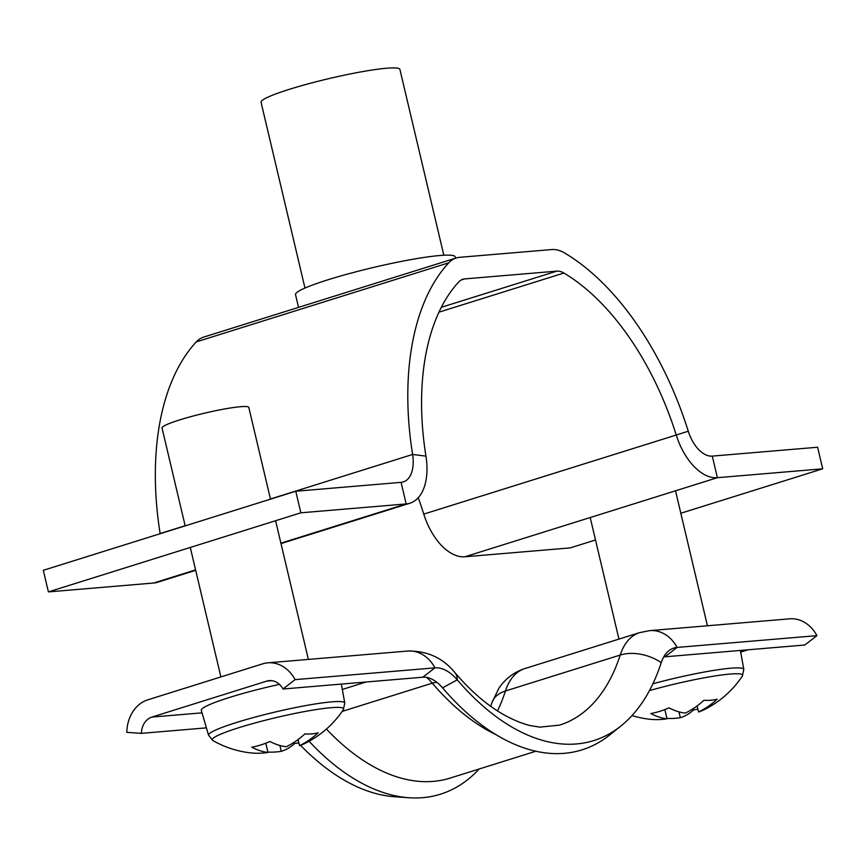 <?xml version="1.0" encoding="UTF-8"?>
<svg xmlns="http://www.w3.org/2000/svg" width="866" height="866" viewBox="0 0 866 866"><rect width="100%" height="100%" fill="white"/><g stroke="black" fill="none" stroke-linecap="round" stroke-linejoin="round"><path stroke-width="1.3" d="M461.102 280.032L464.728 278.906L556.816 271.134A26.749 15.155 72.6 0 1 563.907 273.039A222.93 126.274 72.6 0 1 676.238 435.024L688.275 431.225A245.23 138.896 72.6 0 0 564.719 253.034A49.048 27.777 72.6 0 0 551.718 249.56L459.63 257.321A49.048 27.777 72.6 0 0 456.187 257.992A49.048 27.777 72.6 0 0 448.75 262.82A245.23 138.896 72.6 0 0 412.606 454.466A31.208 17.677 -107.4 0 1 403.275 481.929A31.208 17.677 -107.4 0 1 401.088 482.351L295.771 491.239L300.87 512.813L406.186 503.936L401.088 482.351M160.167 533.705A31.208 17.677 72.6 0 0 160.145 533.553A245.23 138.896 -107.4 0 1 196.279 341.897A49.048 27.777 -107.4 0 1 203.726 337.08L456.187 257.992M464.728 278.906A26.749 15.155 72.6 0 0 462.855 279.263A26.749 15.155 72.6 0 0 458.796 281.894A222.93 126.274 72.6 0 0 425.942 456.122A53.508 30.31 -107.4 0 1 409.943 503.2A53.508 30.31 -107.4 0 1 406.186 503.936L280.898 543.177M418.235 497.744A222.93 126.274 -107.4 0 1 423.766 514.101A53.508 30.31 72.6 0 0 464.912 556.773L570.229 547.897L595.516 539.983M680.828 513.257L822.7 468.82L817.601 447.235L712.285 456.111A31.208 17.677 -107.4 0 1 688.275 431.225M712.285 456.111L717.384 477.696L822.7 468.82M464.912 556.773L717.384 477.696A53.508 30.31 -107.4 0 1 676.238 435.024L423.766 514.101M300.87 512.813L48.399 591.9L43.3 570.315L295.771 491.239M48.399 591.9L153.715 583.013A53.508 30.31 72.6 0 0 157.471 582.288L195.684 570.315M304.973 288.053L261.045 102.231A71.337 7.372 -13.3 0 1 308.134 83.872A71.337 7.372 -13.3 0 1 386.572 68.241A71.337 7.372 -13.3 0 1 399.897 69.41L443.825 255.232M298.543 307.376L295.522 294.592A82.043 8.476 -13.3 0 1 349.68 273.483A82.043 8.476 -13.3 0 1 439.874 255.513A82.043 8.476 -13.3 0 1 455.191 256.845L455.516 258.209M206.422 727.862L141.407 733.35L126.804 732.365A35.668 29.163 85.2 0 1 147.848 699.815L262.636 663.854A35.668 29.163 85.2 0 1 267.8 662.836A35.668 29.163 85.2 0 1 295.111 679.637L282.955 689.011A17.84 14.581 -94.8 0 0 269.304 680.611A17.84 14.581 -94.8 0 0 266.717 681.12L151.929 717.07A17.84 14.581 -94.8 0 0 141.407 733.35M497.463 710.997A222.93 126.274 72.6 0 0 505.43 691.003L620.218 655.042A222.93 126.274 72.6 0 1 559.588 725.113L539.789 727.137L529.656 725.481C504.012 718.531 479.104 700.93 454.921 672.655A35.668 17.688 139.5 0 1 457.248 679.842L442.526 687.831A41.016 23.23 72.6 0 0 422.803 677.212L282.955 689.011M661.234 662.642A46.374 26.261 -107.4 0 1 668.758 650.81A46.374 26.261 -107.4 0 1 677.093 647.432A35.668 29.163 85.2 0 0 649.781 630.632L639.617 632.624A71.337 40.41 -107.4 0 0 620.218 655.042A35.668 22.971 17.9 0 1 661.234 662.642A247.903 140.411 72.6 0 1 621.019 725.903A247.903 140.411 72.6 0 1 457.248 679.842A46.374 26.261 72.6 0 0 434.959 667.848L295.111 679.637M298.175 742.855A247.903 140.411 72.6 0 0 299.084 743.807M300.524 745.301A247.903 140.411 72.6 0 0 394.788 796.763L409.098 797.759A253.251 143.442 72.6 0 0 479.19 768.986M309.086 741.264A253.251 143.442 72.6 0 0 409.098 797.759M442.526 687.831A253.251 143.442 72.6 0 0 609.826 734.877L621.019 725.903M664.936 656.807L677.093 647.432L816.941 635.644L804.785 645.008L664.936 656.807A41.016 23.23 -107.4 0 0 663.681 656.969M649.781 630.632L789.63 618.833A35.668 29.163 85.2 0 1 816.941 635.644M748.094 649.792L740.69 652.109M279.426 684.367A71.337 7.372 166.7 0 0 201.302 710.369L208.576 735.234A69.973 7.231 166.7 0 1 254.593 717.232A69.973 7.231 166.7 0 1 331.7 701.861A69.973 7.231 166.7 0 1 344.776 703.04L343.358 709.644A67.483 6.971 166.7 0 0 330.974 707.706A67.483 6.971 166.7 0 0 239.189 727.592A67.483 6.971 166.7 0 0 212.798 740.506A98.096 98.096 0 0 0 249.614 752.77A97.403 79.64 85.2 0 0 267.973 752.446L265.786 743.212M270.484 499.152L248.813 407.442A44.588 4.601 166.7 0 0 240.488 406.717A44.588 4.601 166.7 0 0 191.462 416.481A44.588 4.601 166.7 0 0 162.029 427.956L185.172 525.879M267.973 752.446A97.403 55.175 72.6 0 1 251.714 747.196A97.858 67.093 -57.7 0 0 260.796 744.955A97.858 67.093 -57.7 0 0 269.954 741.48A97.403 55.175 -107.4 0 0 286.213 746.741A97.403 79.64 85.2 0 0 304.854 733.924A97.858 45.097 42.7 0 0 318.158 732.798A97.403 79.64 -94.8 0 1 299.517 745.615L298.088 739.575M343.358 709.644A98.096 98.096 0 0 1 304.053 743.851A97.403 55.175 -107.4 0 1 299.517 745.615M298.824 742.703A97.858 76.111 40.9 0 1 294.462 743.591L293.855 742.487M267.886 752.078A97.403 79.64 -94.8 0 0 281.277 751.331A97.403 55.175 72.6 0 0 294.462 743.591M279.902 745.496L281.277 751.331M631.985 715.576A98.096 98.096 0 0 0 648.666 719.126A97.403 79.64 85.2 0 0 667.026 718.802A97.403 55.175 72.6 0 1 650.767 713.552A97.858 67.093 -57.7 0 0 659.849 711.3A97.858 67.093 -57.7 0 0 668.996 707.836A97.403 55.175 -107.4 0 0 685.255 713.097A97.403 79.64 85.2 0 0 703.906 700.269A97.858 45.097 42.7 0 0 717.2 699.154A97.403 79.64 -94.8 0 1 698.559 711.971A97.403 55.175 -107.4 0 0 703.105 710.207A98.096 98.096 0 0 0 742.4 676A67.483 6.971 166.7 0 0 730.027 674.062A67.483 6.971 166.7 0 0 649.446 690.613M697.866 709.059A97.858 76.111 40.9 0 1 693.514 709.947L692.908 708.843M666.939 718.434A97.403 79.64 -94.8 0 0 680.33 717.687A97.403 55.175 72.6 0 0 693.514 709.947M667.026 718.802L664.839 709.557M678.944 711.852L680.33 717.687M698.559 711.971L697.13 705.931M441.324 307.311L556.816 271.134M438.954 312.171L563.907 273.039M196.279 341.897L448.75 262.82M425.942 456.122L412.606 454.466L270.452 499M160.145 533.553L185.14 525.716M153.715 583.013L195.586 569.904M202.027 712.848L151.929 717.07M366.112 681.997L342.308 689.455M271.935 680.676L266.717 681.12M454.921 672.655C442.948 657.922 427.198 650.723 407.648 651.048A35.668 29.163 85.2 0 1 434.959 667.848L422.803 677.212M436.994 682.43A17.84 8.844 -40.5 0 0 432.286 683.166A53.508 30.31 72.6 0 0 426.613 677.396M495.98 734.66A240.77 136.373 72.6 0 1 432.286 683.166L342.167 711.397M490.676 706.342L491.856 702.835A35.668 22.971 17.9 0 1 505.43 691.003A71.337 40.41 -107.4 0 1 524.828 668.584L639.617 632.624M326.417 729.053A240.77 136.373 72.6 0 0 450.125 778.09L535.848 751.244M740.387 650.442L743.818 669.396A69.973 7.231 166.7 0 0 730.742 668.216A69.973 7.231 166.7 0 0 652.888 683.794M409.943 503.2L280.995 543.588M407.648 651.048L267.8 662.836M491.856 702.835L498.859 688.286C505.257 678.76 513.917 672.189 524.828 668.584M344.776 703.04L341.334 684.086M275.594 520.726L308.372 659.416M190.282 547.453L220.884 676.931M208.576 735.234L212.798 740.506M590.201 517.532L618.941 639.097M675.512 490.805L707.425 625.772M743.818 669.396L742.4 676"/></g></svg>
